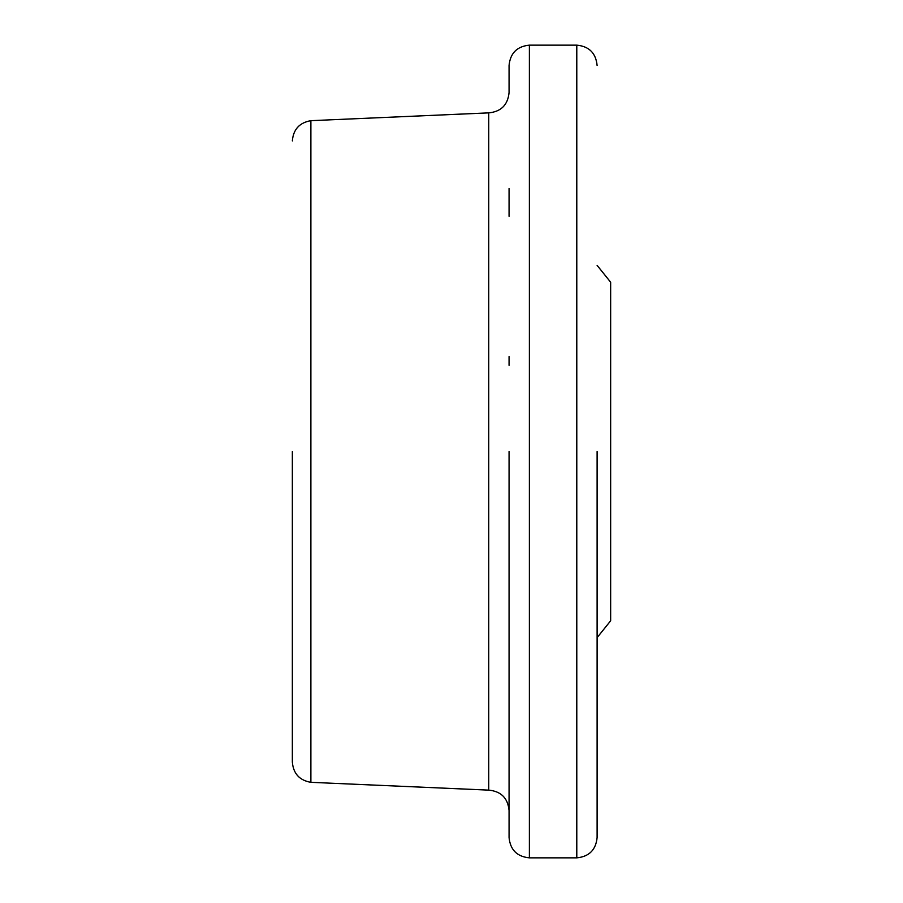 <?xml version="1.0" encoding="UTF-8"?>
<svg xmlns="http://www.w3.org/2000/svg" width="903" height="903" viewBox="0 0 903 903"><rect width="100%" height="100%" fill="white"/><g stroke="black" fill="none" stroke-linecap="round" stroke-linejoin="round"><path stroke-width="1.35" d="M509.066 365.343L509.066 356.55M509.066 216.28L509.066 188.445M509.066 451.5L509.066 837.532L509.066 451.5M292.346 451.5L292.346 762.087L292.346 451.5M509.066 790.723L509.066 776.84M509.066 749.005L509.066 743.519M509.066 563.066L509.066 545.784M509.066 790.215L509.066 837.532C510.274 849.87 517.047 856.642 529.384 857.85L576.791 857.85L576.791 45.15C589.128 46.358 595.901 53.13 597.109 65.468M529.384 857.85L529.384 45.15C517.047 46.358 510.274 53.13 509.066 65.468L509.066 92.557C507.858 104.895 501.086 111.667 488.749 112.875L488.749 790.125L310.88 782.325L310.88 120.675C299.503 122.65 293.317 129.4 292.346 140.913M529.384 45.15L576.791 45.15M597.109 451.5L597.109 837.532L597.109 451.5M597.109 265.38L610.654 282.21L610.654 620.79L597.109 637.62M488.749 112.875L310.88 120.675M310.88 782.325C299.503 780.35 293.317 773.6 292.346 762.087M488.749 790.125C501.086 791.333 507.858 798.105 509.066 810.442M576.791 857.85C589.128 856.642 595.901 849.87 597.109 837.532"/></g></svg>
